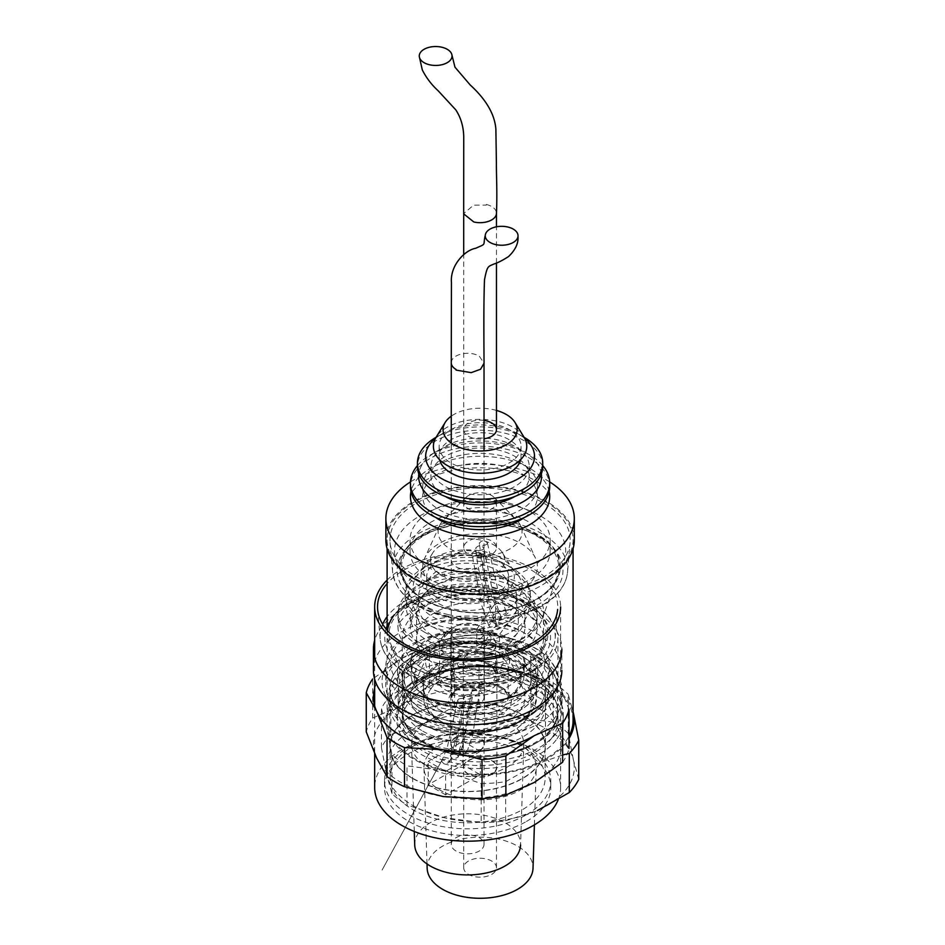 <?xml version="1.0" encoding="UTF-8"?>
<svg xmlns="http://www.w3.org/2000/svg" width="945" height="945" viewBox="0 0 945 945"><rect width="100%" height="100%" fill="white"/><g stroke="black" fill="none" stroke-linecap="round" stroke-linejoin="round"><path stroke-width="0.71" stroke-dasharray="4.72 3.54" d="M450.021 609.442A78.636 45.395 0 0 0 557.148 576.509A78.636 45.395 0 0 0 480.084 522.101A78.636 45.395 0 0 0 403.019 576.509A78.636 45.395 0 0 0 450.021 609.442M449.395 609.549A80.266 46.34 0 0 0 537.646 599.024A80.266 46.34 0 0 0 553.368 547.805A80.266 46.34 0 0 0 480.084 520.376A80.266 46.34 0 0 0 406.811 547.805A80.266 46.34 0 0 0 449.395 609.549M556.924 732.233A83.148 48.006 0 0 0 563.232 713.877A83.148 48.006 0 0 0 496.29 666.792A83.148 48.006 0 0 0 403.255 695.52A83.148 48.006 0 0 0 396.935 713.877A83.148 48.006 0 0 0 463.877 760.961A83.148 48.006 0 0 0 556.924 732.233M556.924 738.919A83.148 48.006 0 0 0 563.232 720.562A83.148 48.006 0 0 0 480.084 672.556A83.148 48.006 0 0 0 396.935 720.562A83.148 48.006 0 0 0 463.877 767.647A83.148 48.006 0 0 0 556.924 738.919M408.488 693.996A77.49 44.734 180 0 1 509.709 669.757A77.49 44.734 180 0 1 557.574 711.101A77.49 44.734 180 0 1 480.084 755.835A77.49 44.734 180 0 1 402.605 711.101A77.49 44.734 180 0 1 408.488 693.996M509.709 638.43A77.49 44.734 180 0 1 557.574 679.762A77.49 44.734 180 0 1 480.084 724.496A77.49 44.734 180 0 1 402.605 679.762A77.49 44.734 180 0 1 509.709 638.43M450.328 721.283A77.821 44.935 0 0 0 557.916 679.762A77.821 44.935 0 0 0 480.084 634.827A77.821 44.935 0 0 0 402.263 679.762A77.821 44.935 0 0 0 450.328 721.283M573.072 720.562A92.976 53.676 0 0 0 480.084 666.886A92.976 53.676 0 0 0 387.107 720.562A92.976 53.676 0 0 0 444.54 770.163A92.976 53.676 0 0 0 569.032 736.202M450.328 679.809A77.821 44.935 0 0 0 557.916 638.288A77.821 44.935 0 0 0 480.084 593.365A77.821 44.935 0 0 0 402.263 638.288A77.821 44.935 0 0 0 450.328 679.809M455.809 672.167A63.492 36.654 0 0 0 543.576 638.288A63.492 36.654 0 0 0 480.084 601.634A63.492 36.654 0 0 0 416.603 638.288A63.492 36.654 0 0 0 455.809 672.167M455.809 645.411A63.492 36.654 0 0 0 542.312 618.81A63.492 36.654 0 0 0 543.576 611.533A63.492 36.654 0 0 0 480.084 574.879A63.492 36.654 0 0 0 416.603 611.533A63.492 36.654 0 0 0 417.867 618.81A63.492 36.654 0 0 0 455.809 645.411M444.54 589.574A92.976 53.676 0 0 0 573.072 539.961A92.976 53.676 0 0 0 480.084 486.285A92.976 53.676 0 0 0 387.107 539.961A92.976 53.676 0 0 0 444.54 589.574M445.638 588.038A90.118 52.022 0 0 0 570.083 542.536A90.118 52.022 0 0 0 480.084 487.939A90.118 52.022 0 0 0 390.084 542.536A90.118 52.022 0 0 0 445.638 588.038M486.356 493.479A16.384 9.462 0 0 0 465.873 497.519A16.384 9.462 0 0 0 463.7 502.22A16.384 9.462 0 0 0 480.084 511.682A16.384 9.462 0 0 0 496.468 502.22A16.384 9.462 0 0 0 494.294 497.519A16.384 9.462 0 0 0 486.356 493.479M496.125 509.52A41.958 24.227 0 0 0 443.689 519.844A41.958 24.227 0 0 0 439.508 525.727A41.958 24.227 0 0 0 480.084 556.132A41.958 24.227 0 0 0 520.66 525.727A41.958 24.227 0 0 0 516.49 519.844A41.958 24.227 0 0 0 496.125 509.52M502.008 536.134A57.35 33.11 0 0 0 424.636 558.282A57.35 33.11 0 0 0 480.084 599.827A57.35 33.11 0 0 0 535.531 558.282A57.35 33.11 0 0 0 502.008 536.134M484.029 420.419A16.384 9.462 0 0 0 463.7 429.597A16.384 9.462 0 0 0 484.029 438.787M496.468 410.425A37.044 21.381 0 0 0 494.247 409.846A37.044 21.381 0 0 0 451.261 416.178M524.109 437.346A46.695 26.956 0 0 0 497.932 421.411A46.695 26.956 0 0 0 436.07 437.346M495.747 424.47A40.966 23.649 0 0 0 439.13 446.323A40.966 23.649 0 0 0 480.084 469.972A40.966 23.649 0 0 0 521.049 446.323A40.966 23.649 0 0 0 495.747 424.47M520.636 459.683A40.966 23.649 0 0 0 521.049 456.352A40.966 23.649 0 0 0 495.747 434.511A40.966 23.649 0 0 0 439.13 456.352A40.966 23.649 0 0 0 439.531 459.683M524.676 438.326A54.444 31.433 0 0 0 518.581 434.133A54.444 31.433 0 0 0 500.897 427.317A54.444 31.433 0 0 0 441.587 434.133A54.444 31.433 0 0 0 435.503 438.326M524.369 437.476A62.63 36.158 0 0 0 504.028 429.632A62.63 36.158 0 0 0 435.799 437.476M542.713 466.393A62.63 36.158 0 0 0 504.028 432.975A62.63 36.158 0 0 0 417.454 466.393M498.877 440.169A49.152 28.374 0 0 0 430.932 466.393A49.152 28.374 0 0 0 480.084 494.767A49.152 28.374 0 0 0 529.235 466.393A49.152 28.374 0 0 0 498.877 440.169M514.942 496.432A49.152 28.374 0 0 0 529.235 476.422A49.152 28.374 0 0 0 498.877 450.198A49.152 28.374 0 0 0 430.932 476.422A49.152 28.374 0 0 0 445.237 496.432M541.367 473.858A61.437 35.473 0 0 0 523.53 451.344A61.437 35.473 0 0 0 503.579 443.642A61.437 35.473 0 0 0 436.637 451.344A61.437 35.473 0 0 0 418.812 473.858M542.713 465.542A69.635 40.198 0 0 0 529.33 454.687A69.635 40.198 0 0 0 506.709 445.969A69.635 40.198 0 0 0 430.849 454.687A69.635 40.198 0 0 0 417.454 465.542M549.718 486.451A69.635 40.198 0 0 0 506.709 449.312A69.635 40.198 0 0 0 410.449 486.451M502.008 455.868A57.35 33.11 0 0 0 422.746 486.451A57.35 33.11 0 0 0 480.084 519.561A57.35 33.11 0 0 0 537.433 486.451A57.35 33.11 0 0 0 502.008 455.868M524.558 517.387A57.35 33.11 0 0 0 537.433 496.491A57.35 33.11 0 0 0 502.008 465.897A57.35 33.11 0 0 0 422.746 496.491A57.35 33.11 0 0 0 435.61 517.387M549.175 491.471A69.635 40.198 0 0 0 506.709 459.341A69.635 40.198 0 0 0 411.004 491.471M549.683 481.903A94.205 54.385 0 0 0 516.1 468.307A94.205 54.385 0 0 0 410.484 481.903M574.3 539.961A94.205 54.385 0 0 0 516.1 489.711A94.205 54.385 0 0 0 385.879 539.961M506.874 502.586A70.072 40.458 0 0 0 410.024 539.961A70.072 40.458 0 0 0 480.084 580.419A70.072 40.458 0 0 0 550.155 539.961A70.072 40.458 0 0 0 506.874 502.586M506.874 513.619A70.072 40.458 0 0 0 410.024 551.006A70.072 40.458 0 0 0 480.084 591.452A70.072 40.458 0 0 0 550.155 551.006A70.072 40.458 0 0 0 506.874 513.619M512.816 505.339A85.605 49.423 0 0 0 424.99 513.182A85.605 49.423 0 0 0 396.546 561.791A85.605 49.423 0 0 0 480.084 600.429A85.605 49.423 0 0 0 563.633 561.791A85.605 49.423 0 0 0 512.816 505.339M510.548 524.227A79.663 45.998 0 0 0 428.806 531.527A79.663 45.998 0 0 0 402.346 576.757A79.663 45.998 0 0 0 480.084 612.714A79.663 45.998 0 0 0 557.833 576.757A79.663 45.998 0 0 0 510.548 524.227M486.321 205.112L486.356 204.486L486.332 205.112L473.622 205.148L463.676 213.582M486.356 538.922A16.384 9.462 180 0 1 496.468 547.663A16.384 9.462 180 0 1 480.084 557.125A16.384 9.462 180 0 1 463.7 547.663A16.384 9.462 180 0 1 486.356 538.922M486.356 204.486A16.384 9.462 180 0 1 496.468 213.227L496.468 213.357M476.8 629.122L495.593 602.898L518.309 608.32L499.515 634.544L476.8 629.122L476.8 652.534L495.593 626.311L495.593 602.898M495.593 626.311L518.309 631.732L499.515 657.956L476.8 652.534M499.515 657.956L499.515 634.544M501.334 619.625L501.523 618.16C497.566 615.608 494.92 615.986 493.585 619.282C495.924 621.491 498.511 621.597 501.334 619.625M496.645 626.181L496.822 624.716C492.877 622.164 490.231 622.531 488.884 625.838C491.223 628.047 493.81 628.153 496.645 626.181M506.036 613.069L506.213 611.604C502.267 609.053 499.621 609.43 498.287 612.738C500.626 614.935 503.212 615.041 506.036 613.069M518.309 631.732L518.309 608.32M479.8 554.242C476.54 556.31 473.917 556.05 471.933 553.498C474.272 550.392 476.989 550.285 480.095 553.191L479.8 554.242M487.136 544.013C483.923 546.056 481.3 545.82 479.28 543.304C481.525 540.162 484.242 540.032 487.431 542.903L487.136 544.013M483.533 549.033C480.296 551.089 477.674 550.852 475.666 548.301C477.969 545.182 480.686 545.064 483.828 547.958L483.533 549.033M464.574 657.33A16.797 9.698 180 0 1 483.356 651.518A16.797 9.698 180 0 1 496.881 661.039A16.797 9.698 180 0 1 480.084 670.726A16.797 9.698 180 0 1 463.298 661.039A16.797 9.698 180 0 1 464.574 657.33M464.574 763.678A16.797 9.698 0 0 0 463.298 767.387A16.797 9.698 0 0 0 480.084 777.085A16.797 9.698 0 0 0 496.881 767.387A16.797 9.698 0 0 0 483.356 757.878A16.797 9.698 0 0 0 464.574 763.678M427.152 868.278A52.944 30.571 180 0 1 431.168 856.028A52.944 30.571 180 0 1 490.88 837.79A52.944 30.571 180 0 1 533.015 868.278M428.191 754.984A56.157 32.425 0 0 0 423.939 767.99A56.157 32.425 0 0 0 480.084 799.813A56.157 32.425 0 0 0 536.24 767.99A56.157 32.425 0 0 0 491.542 735.647A56.157 32.425 0 0 0 428.191 754.984M551.998 737.738A77.821 44.935 180 0 1 464.916 764.635A77.821 44.935 180 0 1 402.263 720.562A77.821 44.935 180 0 1 480.084 675.628A77.821 44.935 180 0 1 557.916 720.562A77.821 44.935 180 0 1 551.998 737.738M573.072 711.809A94.205 54.385 0 0 0 516.1 670.3A94.205 54.385 0 0 0 422.71 677.423A94.205 54.385 0 0 0 386.694 727.685A94.205 54.385 0 0 0 444.067 770.825A94.205 54.385 0 0 0 537.469 763.702A94.205 54.385 0 0 0 569.032 738.482M578.742 779.377L573.485 760.264A94.205 54.385 0 0 0 516.1 717.125A94.205 54.385 0 0 0 422.71 724.248A94.205 54.385 0 0 0 386.694 774.51A94.205 54.385 0 0 0 444.067 817.649L481.159 822.646L481.159 783.547L444.067 770.825L406.988 765.828L406.988 804.927L444.067 817.649A94.205 54.385 0 0 0 537.469 810.526A94.205 54.385 0 0 0 573.485 760.264L568.228 733.426L568.228 694.339L573.485 713.44M481.159 783.547A102.403 59.122 0 0 0 505.634 781.68L537.469 763.702L562.641 754.996M481.159 822.646A102.403 59.122 0 0 0 505.634 820.768L505.634 781.68M505.634 820.768L537.469 810.526M568.228 733.426A102.403 59.122 0 0 0 553.191 722.122L553.191 683.022A102.403 59.122 0 0 1 568.228 694.339M553.191 722.122L516.1 717.125L479.02 704.403A102.403 59.122 0 0 0 454.533 706.269L422.71 724.248L390.876 734.501L390.876 695.402L422.71 677.423L454.533 667.17L454.533 706.269M479.02 704.403L479.02 665.304L516.1 670.3L553.191 683.022M479.02 665.304A102.403 59.122 0 0 0 454.533 667.17M404.389 672.379A81.92 47.297 0 0 0 398.164 690.464A81.92 47.297 0 0 0 480.084 737.761A81.92 47.297 0 0 0 562.003 690.464A81.92 47.297 0 0 0 538.012 657.023A81.92 47.297 0 0 0 422.155 657.023A81.92 47.297 0 0 0 404.389 672.379M408.937 669.45A77.006 44.462 0 0 0 441.598 724.957A77.006 44.462 0 0 0 541.19 713.51A77.006 44.462 0 0 0 534.539 655.015A77.006 44.462 0 0 0 425.64 655.015A77.006 44.462 0 0 0 408.937 669.45M390.876 695.402A102.403 59.122 0 0 0 381.437 708.573L386.694 727.685L391.939 754.512A102.403 59.122 0 0 0 406.988 765.828M390.876 734.501A102.403 59.122 0 0 0 381.437 747.672L381.437 708.573M464.952 864.096A16.384 9.462 180 0 1 483.285 858.438A16.384 9.462 180 0 1 496.468 867.723A16.384 9.462 180 0 1 480.084 877.173A16.384 9.462 180 0 1 463.7 867.723A16.384 9.462 180 0 1 464.952 864.096M464.952 763.773A16.384 9.462 0 0 0 463.7 767.387A16.384 9.462 0 0 0 480.084 776.849A16.384 9.462 0 0 0 496.468 767.387A16.384 9.462 0 0 0 483.285 758.103A16.384 9.462 0 0 0 464.952 763.773M381.437 747.672L386.694 774.51L391.939 793.611A102.403 59.122 0 0 0 406.988 804.927M555.778 726.611A81.92 47.297 180 0 1 538.012 741.979A81.92 47.297 180 0 1 422.155 741.979A81.92 47.297 180 0 1 398.164 708.526A81.92 47.297 180 0 1 404.389 690.452A81.92 47.297 180 0 1 496.054 662.138A81.92 47.297 180 0 1 562.003 708.526A81.92 47.297 180 0 1 555.778 726.611M552.01 729.044A77.833 44.935 180 0 1 535.118 743.644A77.833 44.935 180 0 1 425.049 743.644A77.833 44.935 180 0 1 418.328 684.523A77.833 44.935 180 0 1 518.982 672.946A77.833 44.935 180 0 1 552.01 729.044A77.821 44.935 180 0 1 464.916 755.941A77.821 44.935 180 0 1 402.263 711.868A77.821 44.935 180 0 1 480.084 666.934A77.821 44.935 180 0 1 557.916 711.868A77.821 44.935 180 0 1 551.998 729.044M391.939 793.611L391.939 754.512M458.526 655.889A23.33 13.466 0 0 0 480.414 674.506A23.33 13.466 0 0 0 501.382 655.535A23.33 13.466 0 0 0 480.084 647.561A23.33 13.466 0 0 0 458.786 655.535A23.33 13.466 0 0 0 458.526 655.889M454.155 661.524A28.055 16.195 0 0 0 452.029 667.725A28.055 16.195 0 0 0 480.084 683.92A28.055 16.195 0 0 0 508.138 667.725A28.055 16.195 0 0 0 505.705 661.11A28.055 16.195 0 0 0 480.084 651.518A28.055 16.195 0 0 0 454.474 661.11A28.055 16.195 0 0 0 454.155 661.524M427.105 673.797A57.35 33.11 0 0 0 439.543 709.86A57.35 33.11 0 0 0 520.636 709.86A57.35 33.11 0 0 0 511.93 658.925A57.35 33.11 0 0 0 427.105 673.797M427.861 674.647A56.523 32.638 0 0 0 423.561 687.121A56.523 32.638 0 0 0 440.122 710.191A56.523 32.638 0 0 0 520.057 710.191A56.523 32.638 0 0 0 536.606 687.121A56.523 32.638 0 0 0 491.105 655.109A56.523 32.638 0 0 0 427.861 674.647M412.044 666.532A78.636 45.395 0 0 0 490.337 677.896A78.636 45.395 0 0 0 544.71 643.451A78.636 45.395 0 0 0 467.645 589.03A78.636 45.395 0 0 0 390.58 643.451A78.636 45.395 0 0 0 412.044 666.532M387.533 630.728A80.266 46.34 0 0 0 410.886 666.426A80.266 46.34 0 0 0 513.17 671.836A80.266 46.34 0 0 0 540.918 614.746A80.266 46.34 0 0 0 467.645 587.317A80.266 46.34 0 0 0 394.372 614.746L391.974 617.829A82.888 47.852 0 0 0 387.107 626.051M526.448 814.755A83.148 48.006 0 0 0 550.793 780.818A83.148 48.006 0 0 0 499.468 736.462A83.148 48.006 0 0 0 408.854 746.869A83.148 48.006 0 0 0 384.497 780.818A83.148 48.006 0 0 0 435.822 825.162A83.148 48.006 0 0 0 526.448 814.755M526.448 821.453A83.148 48.006 0 0 0 550.793 787.504A83.148 48.006 0 0 0 467.645 739.498A83.148 48.006 0 0 0 384.497 787.504A83.148 48.006 0 0 0 435.822 831.848A83.148 48.006 0 0 0 526.448 821.453M412.859 746.396A77.49 44.734 180 0 1 522.431 746.396A77.49 44.734 180 0 1 545.135 778.03A77.49 44.734 180 0 1 467.645 822.764A77.49 44.734 180 0 1 390.167 778.03A77.49 44.734 180 0 1 412.859 746.396M522.431 715.07A77.49 44.734 180 0 1 545.135 746.704A77.49 44.734 180 0 1 467.645 791.437A77.49 44.734 180 0 1 390.167 746.704A77.49 44.734 180 0 1 437.996 705.372A77.49 44.734 180 0 1 522.431 715.07M412.622 778.467A77.821 44.935 0 0 0 497.424 788.213A77.821 44.935 0 0 0 545.466 746.704A77.821 44.935 0 0 0 467.645 701.769A77.821 44.935 0 0 0 389.824 746.704A77.821 44.935 0 0 0 412.622 778.467M558.223 799.635A92.976 53.676 0 0 0 560.621 787.504A92.976 53.676 0 0 0 467.645 733.816A92.976 53.676 0 0 0 374.669 787.504M412.622 737.005A77.821 44.935 0 0 0 497.424 746.739A77.821 44.935 0 0 0 545.466 705.23A77.821 44.935 0 0 0 467.645 660.295A77.821 44.935 0 0 0 389.824 705.23A77.821 44.935 0 0 0 412.622 737.005M422.758 731.146A63.492 36.654 0 0 0 491.943 739.096A63.492 36.654 0 0 0 531.137 705.23A63.492 36.654 0 0 0 467.645 668.576A63.492 36.654 0 0 0 404.165 705.23A63.492 36.654 0 0 0 422.758 731.146M422.758 704.391A63.492 36.654 0 0 0 485.966 713.569A63.492 36.654 0 0 0 529.873 685.751A63.492 36.654 0 0 0 531.137 678.475A63.492 36.654 0 0 0 467.645 641.82A63.492 36.654 0 0 0 404.165 678.475A63.492 36.654 0 0 0 405.417 685.751A63.492 36.654 0 0 0 422.758 704.391M560.621 787.504L560.621 606.903A92.976 53.676 0 0 0 491.695 555.046A92.976 53.676 0 0 0 387.107 580.088M382.678 624.232A87.578 50.557 0 0 0 380.173 638.985A87.578 50.557 0 0 0 405.724 672.238A87.578 50.557 0 0 0 499.149 683.66A87.578 50.557 0 0 0 555.117 638.985L557.644 609.478A90.118 52.022 0 0 0 490.573 556.593A90.118 52.022 0 0 0 387.107 583.573M456.057 639.399A16.384 9.462 0 0 0 473.917 641.442A16.384 9.462 0 0 0 484.029 632.701A16.384 9.462 0 0 0 481.856 628A16.384 9.462 0 0 0 467.645 623.251A16.384 9.462 0 0 0 453.435 628A16.384 9.462 0 0 0 451.261 632.701A16.384 9.462 0 0 0 456.057 639.399M437.972 679.514A41.958 24.227 0 0 0 488.553 683.389A41.958 24.227 0 0 0 508.221 656.208A41.958 24.227 0 0 0 504.051 650.325A41.958 24.227 0 0 0 467.645 638.159A41.958 24.227 0 0 0 431.251 650.325A41.958 24.227 0 0 0 427.069 656.208A41.958 24.227 0 0 0 437.972 679.514M427.105 720.61A57.35 33.11 0 0 0 496.219 725.914A57.35 33.11 0 0 0 523.093 688.763A57.35 33.11 0 0 0 467.645 664.099A57.35 33.11 0 0 0 412.197 688.763A57.35 33.11 0 0 0 427.105 720.61M456.057 566.776A16.384 9.462 0 0 0 473.917 568.819A16.384 9.462 0 0 0 484.029 560.09A16.384 9.462 0 0 0 467.645 550.628A16.384 9.462 0 0 0 451.261 560.09A16.384 9.462 0 0 0 456.057 566.776M441.457 575.21A37.044 21.381 0 0 0 487.407 578.175A37.044 21.381 0 0 0 502.575 552.955A37.044 21.381 0 0 0 467.645 538.697A37.044 21.381 0 0 0 432.727 552.955A37.044 21.381 0 0 0 441.457 575.21M434.629 595.87A46.695 26.956 0 0 0 492.546 599.602A46.695 26.956 0 0 0 511.67 567.827A46.695 26.956 0 0 0 467.645 549.848A46.695 26.956 0 0 0 423.62 567.827A46.695 26.956 0 0 0 434.629 595.87M438.681 593.531A40.966 23.649 0 0 0 483.32 598.657A40.966 23.649 0 0 0 508.611 576.804A40.966 23.649 0 0 0 467.645 553.156A40.966 23.649 0 0 0 426.691 576.804A40.966 23.649 0 0 0 438.681 593.531M438.681 603.56A40.966 23.649 0 0 0 483.32 608.686A40.966 23.649 0 0 0 508.611 586.833A40.966 23.649 0 0 0 467.645 563.196A40.966 23.649 0 0 0 426.691 586.833A40.966 23.649 0 0 0 438.681 603.56M429.148 609.064A54.444 31.433 0 0 0 506.142 609.064A54.444 31.433 0 0 0 506.142 564.614A54.444 31.433 0 0 0 429.148 564.614A54.444 31.433 0 0 0 429.148 609.064M423.36 619.093A62.63 36.158 0 0 0 491.613 626.937A62.63 36.158 0 0 0 530.275 593.531A62.63 36.158 0 0 0 511.93 567.957A62.63 36.158 0 0 0 423.36 567.957A62.63 36.158 0 0 0 405.015 593.531A62.63 36.158 0 0 0 423.36 619.093M423.36 622.436A62.63 36.158 0 0 0 491.613 630.28A62.63 36.158 0 0 0 530.275 596.874A62.63 36.158 0 0 0 467.645 560.716A62.63 36.158 0 0 0 405.015 596.874A62.63 36.158 0 0 0 423.36 622.436M432.893 616.943A49.152 28.374 0 0 0 486.462 623.086A49.152 28.374 0 0 0 516.797 596.874A49.152 28.374 0 0 0 467.645 568.5A49.152 28.374 0 0 0 418.493 596.874A49.152 28.374 0 0 0 432.893 616.943M432.893 626.972A49.152 28.374 0 0 0 486.462 633.126A49.152 28.374 0 0 0 516.797 606.903A49.152 28.374 0 0 0 467.645 578.529A49.152 28.374 0 0 0 418.493 606.903A49.152 28.374 0 0 0 432.893 626.972M424.199 631.992A61.437 35.473 0 0 0 511.091 631.992A61.437 35.473 0 0 0 511.091 581.825A61.437 35.473 0 0 0 424.199 581.825A61.437 35.473 0 0 0 424.199 631.992M418.411 642.021A69.635 40.198 0 0 0 494.294 650.739A69.635 40.198 0 0 0 537.28 613.589A69.635 40.198 0 0 0 516.88 585.168A69.635 40.198 0 0 0 418.411 585.168A69.635 40.198 0 0 0 398.01 613.589A69.635 40.198 0 0 0 418.411 642.021M418.411 645.364A69.635 40.198 0 0 0 494.294 654.082A69.635 40.198 0 0 0 537.28 616.943A69.635 40.198 0 0 0 467.645 576.733A69.635 40.198 0 0 0 398.01 616.943A69.635 40.198 0 0 0 418.411 645.364M427.105 640.344A57.35 33.11 0 0 0 489.593 647.526A57.35 33.11 0 0 0 524.995 616.943A57.35 33.11 0 0 0 467.645 583.833A57.35 33.11 0 0 0 410.307 616.943A57.35 33.11 0 0 0 427.105 640.344M427.105 650.384A57.35 33.11 0 0 0 489.593 657.555A57.35 33.11 0 0 0 524.995 626.972A57.35 33.11 0 0 0 467.645 593.862A57.35 33.11 0 0 0 410.307 626.972A57.35 33.11 0 0 0 427.105 650.384M418.411 655.393A69.635 40.198 0 0 0 494.294 664.111A69.635 40.198 0 0 0 537.28 626.972A69.635 40.198 0 0 0 467.645 586.774A69.635 40.198 0 0 0 398.01 626.972A69.635 40.198 0 0 0 418.411 655.393M373.44 670.454A94.205 54.385 0 0 1 467.645 616.057A94.205 54.385 0 0 1 561.85 670.454L561.85 649.05A94.205 54.385 0 0 0 475.252 594.83A94.205 54.385 0 0 0 374.669 640.285M418.103 699.052A70.072 40.458 0 0 0 494.459 707.829A70.072 40.458 0 0 0 537.717 670.454A70.072 40.458 0 0 0 467.645 629.996A70.072 40.458 0 0 0 397.573 670.454A70.072 40.458 0 0 0 418.103 699.052M418.103 710.085A70.072 40.458 0 0 0 494.459 718.861A70.072 40.458 0 0 0 537.717 681.487A70.072 40.458 0 0 0 467.645 641.029A70.072 40.458 0 0 0 397.573 681.487A70.072 40.458 0 0 0 418.103 710.085M407.118 716.428A85.605 49.423 0 0 0 491.53 728.949A85.605 49.423 0 0 0 551.195 692.272A85.605 49.423 0 0 0 467.645 632.063A85.605 49.423 0 0 0 384.107 692.272A85.605 49.423 0 0 0 407.118 716.428M411.311 729.729A79.663 45.998 0 0 0 489.864 741.376A79.663 45.998 0 0 0 545.395 707.238A79.663 45.998 0 0 0 467.645 651.211A79.663 45.998 0 0 0 389.907 707.238A79.663 45.998 0 0 0 411.311 729.729M451.261 362.856L451.261 362.762A16.384 9.462 180 0 1 461.373 354.021A16.384 9.462 180 0 1 479.233 356.076L484.053 363.211M456.057 703.895A16.384 9.462 180 0 1 451.261 697.209A16.384 9.462 180 0 1 467.645 687.747A16.384 9.462 180 0 1 484.029 697.209A16.384 9.462 180 0 1 473.917 705.939A16.384 9.462 180 0 1 456.057 703.895M480.343 751.358L445.591 771.427L428.215 761.386L462.967 741.329L480.343 751.358L480.343 774.77L445.591 794.839L445.591 771.427M445.591 794.839L428.215 784.799L462.967 764.741L480.343 774.77M462.967 764.741L462.967 741.329M451.379 754.701L450.352 755.693C451.509 759.048 454.132 759.508 458.207 757.063C457.935 754.299 455.667 753.508 451.379 754.701M460.073 749.68L459.046 750.673C460.203 754.027 462.814 754.488 466.889 752.043C466.629 749.279 464.349 748.499 460.073 749.68M442.697 759.721L441.669 760.701C442.815 764.068 445.438 764.517 449.513 762.072C449.253 759.307 446.985 758.528 442.697 759.721M428.215 784.799L428.215 761.386M472.276 691.185C476.008 689.992 478.335 690.618 479.245 693.039C476.185 695.933 473.48 695.815 471.106 692.673L472.276 691.185M458.703 699.016C462.507 697.835 464.822 698.473 465.661 700.942C462.471 703.789 459.766 703.623 457.545 700.446L458.703 699.016M465.377 695.177C469.133 693.984 471.46 694.61 472.335 697.056C469.216 699.926 466.499 699.784 464.208 696.63L465.377 695.177M455.773 644.525A16.797 9.698 180 0 1 450.848 637.674A16.797 9.698 180 0 1 467.645 627.976A16.797 9.698 180 0 1 484.442 637.674A16.797 9.698 180 0 1 474.071 646.628A16.797 9.698 180 0 1 455.773 644.525M455.773 750.885A16.797 9.698 0 0 0 474.071 752.988A16.797 9.698 0 0 0 484.442 744.022A16.797 9.698 0 0 0 467.645 734.324A16.797 9.698 0 0 0 450.848 744.022A16.797 9.698 0 0 0 455.773 750.885M414.713 844.924A52.944 30.571 180 0 1 446.938 816.232A52.944 30.571 180 0 1 505.079 822.741A52.944 30.571 180 0 1 520.577 844.924L523.802 744.625A56.157 32.425 0 0 0 467.645 711.597A56.157 32.425 0 0 0 411.5 744.625A56.157 32.425 0 0 0 427.931 766.95A56.157 32.425 0 0 0 488.659 774.097A56.157 32.425 0 0 0 523.802 744.625M522.679 665.434A77.821 44.935 180 0 1 545.466 697.209A77.821 44.935 180 0 1 467.645 742.132A77.821 44.935 180 0 1 389.824 697.209A77.821 44.935 180 0 1 437.866 655.688A77.821 44.935 180 0 1 522.679 665.434M534.268 735.659A94.205 54.385 0 0 0 558.649 683.129A94.205 54.385 0 0 0 492.026 644.667A94.205 54.385 0 0 0 401.034 658.748A94.205 54.385 0 0 0 374.669 688.444M562.641 762.237A102.403 59.122 0 0 0 569.032 748.464L558.649 729.953L548.254 703.706L548.254 664.607L558.649 683.129L569.032 709.364M548.254 664.607A102.403 59.122 0 0 0 530.795 654.531L492.026 644.667L453.269 642.529A102.403 59.122 0 0 0 429.408 646.226L429.408 685.314L401.034 705.561L372.649 718.082A102.403 59.122 0 0 0 366.258 731.855M548.254 703.706A102.403 59.122 0 0 0 530.795 693.618L492.026 691.492A94.205 54.385 0 0 0 401.034 705.561A94.205 54.385 0 0 0 376.653 758.103A94.205 54.385 0 0 0 443.264 796.564A94.205 54.385 0 0 0 534.268 782.484A94.205 54.385 0 0 0 558.649 729.953A94.205 54.385 0 0 0 492.026 691.492L453.269 681.628L453.269 642.529M530.795 693.618L530.795 654.531M453.269 681.628A102.403 59.122 0 0 0 429.408 685.314M372.649 718.082L372.649 678.994L401.034 658.748L429.408 646.226M409.717 700.552A81.92 47.297 0 0 0 498.995 710.805A81.92 47.297 0 0 0 549.565 667.099A81.92 47.297 0 0 0 525.574 633.658A81.92 47.297 0 0 0 409.717 633.658A81.92 47.297 0 0 0 385.725 667.099A81.92 47.297 0 0 0 409.717 700.552M413.201 694.528A77.006 44.462 0 0 0 522.101 694.528A77.006 44.462 0 0 0 522.101 631.65A77.006 44.462 0 0 0 413.201 631.65A77.006 44.462 0 0 0 413.201 694.528M456.057 851.043A16.384 9.462 180 0 1 451.261 844.357A16.384 9.462 180 0 1 467.645 834.896A16.384 9.462 180 0 1 484.029 844.357A16.384 9.462 180 0 1 473.917 853.099A16.384 9.462 180 0 1 456.057 851.043M456.057 750.72A16.384 9.462 0 0 0 473.917 752.763A16.384 9.462 0 0 0 484.029 744.022A16.384 9.462 0 0 0 467.645 734.56A16.384 9.462 0 0 0 451.261 744.022A16.384 9.462 0 0 0 456.057 750.72M525.574 651.731A81.92 47.297 180 0 1 549.565 685.172A81.92 47.297 180 0 1 525.574 718.613A81.92 47.297 180 0 1 409.717 718.613L409.717 718.613A81.92 47.297 180 0 1 385.725 685.172A81.92 47.297 180 0 1 436.295 641.478A81.92 47.297 180 0 1 525.574 651.731M522.679 656.74A77.833 44.935 180 0 1 522.679 720.279A77.833 44.935 180 0 1 412.611 720.279A77.833 44.935 180 0 1 412.611 656.74A77.833 44.935 180 0 1 522.679 656.74A77.821 44.935 180 0 1 545.466 688.503A77.821 44.935 180 0 1 467.645 733.438A77.821 44.935 180 0 1 389.824 688.503A77.821 44.935 180 0 1 437.866 646.994A77.821 44.935 180 0 1 522.679 656.74M451.155 647.195A23.33 13.466 0 0 0 480.875 648.766A23.33 13.466 0 0 0 488.943 632.17A23.33 13.466 0 0 0 467.645 624.208A23.33 13.466 0 0 0 446.347 632.17A23.33 13.466 0 0 0 451.155 647.195M447.812 655.818A28.055 16.195 0 0 0 478.383 659.326A28.055 16.195 0 0 0 495.7 644.36A28.055 16.195 0 0 0 493.255 637.745A28.055 16.195 0 0 0 467.645 628.165A28.055 16.195 0 0 0 442.036 637.745A28.055 16.195 0 0 0 439.59 644.36A28.055 16.195 0 0 0 447.812 655.818M427.105 686.507A57.35 33.11 0 0 0 508.197 686.507A57.35 33.11 0 0 0 508.197 639.682A57.35 33.11 0 0 0 427.105 639.682A57.35 33.11 0 0 0 427.093 686.507A57.35 33.11 0 0 0 427.105 686.507L427.683 686.838A56.523 32.638 0 0 0 507.619 686.838A56.523 32.638 0 0 0 524.168 663.756A56.523 32.638 0 0 0 467.645 631.13A56.523 32.638 0 0 0 411.122 663.756A56.523 32.638 0 0 0 427.683 686.838L427.093 686.507M448.391 614.652A82.888 47.852 0 0 0 539.524 603.784A82.888 47.852 0 0 0 555.755 550.888A82.888 47.852 0 0 0 480.084 522.573A82.888 47.852 0 0 0 404.413 550.888A82.888 47.852 0 0 0 448.391 614.652M446.607 616.27A87.578 50.557 0 0 0 567.555 572.044A87.578 50.557 0 0 0 480.084 518.982A87.578 50.557 0 0 0 392.612 572.044A87.578 50.557 0 0 0 446.607 616.27M454.155 691.634A28.055 16.195 0 0 0 452.029 697.823A28.055 16.195 0 0 0 480.084 714.018A28.055 16.195 0 0 0 508.138 697.823A28.055 16.195 0 0 0 485.553 681.936A28.055 16.195 0 0 0 454.155 691.634M451.131 693.583A31.339 18.085 0 0 0 484.194 718.436A31.339 18.085 0 0 0 504.937 689.484A31.339 18.085 0 0 0 451.131 693.583M430.885 688.74A53.251 30.748 0 0 0 487.053 730.981A53.251 30.748 0 0 0 522.313 681.77A53.251 30.748 0 0 0 430.885 688.74M427.861 685.349A56.523 32.638 0 0 0 423.561 697.823A56.523 32.638 0 0 0 480.084 730.461A56.523 32.638 0 0 0 536.606 697.823A56.523 32.638 0 0 0 491.105 665.812A56.523 32.638 0 0 0 427.861 685.349M386.044 628.968A82.888 47.852 0 0 0 409.031 671.21A82.888 47.852 0 0 0 514.659 676.785A82.888 47.852 0 0 0 543.316 617.829A82.888 47.852 0 0 0 467.645 589.515A82.888 47.852 0 0 0 391.974 617.829C415.906 581.081 519.443 581.104 543.316 617.829L540.918 614.746M377.646 609.478L380.173 638.985C381.697 652.511 390.38 663.933 406.232 673.253C437.83 692.591 496.916 693.028 529.767 672.84C545.182 663.579 553.64 652.298 555.117 638.985A87.578 50.557 0 0 0 487.325 587.211A87.578 50.557 0 0 0 387.107 616.624M447.812 685.916A28.055 16.195 0 0 0 478.383 689.425A28.055 16.195 0 0 0 495.7 674.458A28.055 16.195 0 0 0 467.645 658.263A28.055 16.195 0 0 0 439.59 674.458A28.055 16.195 0 0 0 447.812 685.916M445.485 689.933A31.339 18.085 0 0 0 497.909 681.817A31.339 18.085 0 0 0 459.542 659.669A31.339 18.085 0 0 0 445.485 689.933M429.999 698.875A53.251 30.748 0 0 0 519.077 685.09A53.251 30.748 0 0 0 453.86 647.443A53.251 30.748 0 0 0 429.999 698.875M427.683 697.54A56.523 32.638 0 0 0 489.274 704.616A56.523 32.638 0 0 0 524.168 674.458A56.523 32.638 0 0 0 467.645 641.832A56.523 32.638 0 0 0 411.122 674.458A56.523 32.638 0 0 0 427.683 697.54M396.935 713.877L396.935 720.562M563.232 713.877L563.232 720.562M402.605 679.762L402.605 711.101M557.574 679.762L557.574 711.101M406.811 547.805L404.413 550.888C428.345 514.139 531.881 514.163 555.755 550.888L553.368 547.805M402.263 638.288L402.263 679.762M557.916 638.288L557.916 679.762M416.603 611.533L416.603 638.288M543.576 611.533L543.576 638.288M542.312 618.81L557.148 576.509M417.867 618.81L403.019 576.509M387.107 539.961L387.107 548.726M387.107 630.244L387.107 720.562M573.072 539.961L573.072 548.726M390.084 542.536L392.612 572.044C396.109 593.578 414.229 608.639 446.973 617.239C482.6 624.669 514.34 620.889 542.206 605.899C557.621 596.638 566.079 585.357 567.555 572.044L570.083 542.536M465.873 497.519L443.689 519.844M494.294 497.519L516.49 519.844M439.508 525.727L424.636 558.282M520.66 525.727L535.531 558.282M463.7 429.597L463.7 502.22M496.468 547.663L496.468 502.22M439.13 446.323L439.13 456.352M521.049 446.323L521.049 456.352M441.587 434.133L436.082 437.311M518.581 434.133L524.097 437.311M430.932 466.393L430.932 476.422M529.235 466.393L529.235 476.422M436.637 451.344L430.849 454.687M523.53 451.344L529.33 454.687M422.746 486.451L422.746 496.491M537.433 486.451L537.433 496.491M549.718 496.491C550.037 495.582 549.163 493.573 547.108 490.49L541.934 485.257C535.047 479.493 524.664 474.827 510.784 471.271C493.243 467.208 475.3 466.688 456.955 469.712C445.39 471.791 435.586 474.957 427.53 479.221L418.411 485.116C412.197 491.057 409.539 494.849 410.449 496.491M410.024 539.961L410.024 551.006M550.155 539.961L550.155 551.006M557.833 576.757L563.633 561.791M402.346 576.757L396.546 561.791M496.468 262.97L496.468 226.8M463.7 547.663L463.7 254.536M496.822 624.716L489.226 602.674L480.095 553.191M488.896 625.838L481.655 605.202L471.933 553.498M506.213 611.604L498.015 590.542L487.431 542.903M498.287 612.726L491.53 596.082C485.765 578.375 481.69 560.775 479.28 543.304M501.523 618.16L493.597 596.46L483.828 547.958M493.585 619.282C484.005 595.35 478.028 571.69 475.666 548.301M463.298 661.039L463.298 767.387M496.881 661.039L496.881 767.387M534.409 824.867L536.24 767.99M427.01 863.954L423.939 767.99M425.64 655.015L422.155 657.023M534.539 655.015L538.012 657.023M496.468 867.723L496.468 767.387M463.7 867.723L463.7 767.387M535.118 743.644L538.012 741.979M425.049 743.644L422.155 741.979M557.916 720.562L557.916 711.868M402.263 720.562L402.263 711.868M452.029 667.725L452.029 697.823L453.801 692.815C454.013 690.665 458.904 687.865 468.46 684.393C475.949 682.609 483.486 682.55 491.046 684.227C502.35 687.275 505.303 691.315 506.236 692.626L508.138 697.823L508.138 667.725M423.561 687.121L423.561 697.823C423.939 707.817 429.821 716.097 441.244 722.653C456.801 730.804 477.036 735.446 505.126 728.371C515.982 725.158 524.31 720.291 530.121 713.794L532.945 710.014L536.606 697.823L536.606 687.121M398.164 690.464L398.164 708.526M562.003 690.464L562.003 708.526M458.786 655.535L454.474 661.11M501.382 655.535L505.705 661.11M384.497 780.818L384.497 787.504M550.793 780.818L550.793 787.504M390.167 746.704L390.167 778.03M545.135 746.704L545.135 778.03M389.824 705.23L389.824 746.704M545.466 705.23L545.466 746.704M404.165 678.475L404.165 705.23M531.137 678.475L531.137 705.23M529.873 685.751L544.71 643.451M405.417 685.751L390.58 643.451M374.669 657.803L374.669 679.207M374.669 705.962L374.669 753.685M453.435 628L431.251 650.325M481.856 628L504.051 650.325M427.069 656.208L412.197 688.763M508.221 656.208L523.093 688.763M451.261 560.09L451.261 632.701M484.029 560.09L484.029 632.701M432.727 552.955L423.62 567.827M502.575 552.955L511.67 567.827M426.691 576.804L426.691 586.833M508.611 576.804L508.611 586.833M429.148 564.614L423.36 567.957M506.142 564.614L511.93 567.957M405.015 593.531L405.015 596.874M530.275 593.531L530.275 596.874M418.493 596.874L418.493 606.903M516.797 596.874L516.797 606.903M424.199 581.825L418.411 585.168M511.091 581.825L516.88 585.168M398.01 613.589L398.01 616.943M537.28 613.589L537.28 616.943M410.307 616.943L410.307 626.972M524.995 616.943L524.995 626.972M537.28 626.972C537.752 625.968 536.524 623.535 533.606 619.66L529.495 615.738C525.172 612.136 519.159 608.804 511.446 605.769C493.16 598.965 472.831 596.815 450.446 599.319C436.637 601.162 424.99 604.552 415.481 609.501L405.771 615.762C399.64 621.751 397.054 625.484 398.01 626.972M397.573 670.454L397.573 681.487M537.717 670.454L537.717 681.487M545.395 707.238L551.195 692.272M389.907 707.238L384.107 692.272M484.029 697.209L484.029 450.859M451.261 697.209L451.261 443.028M459.057 750.684L464.881 733.426L471.106 692.673M466.889 752.031L472.654 735.316L479.245 693.039M441.681 760.713L382.087 870.061L442.614 758.894L447.398 746.975L457.545 700.446M449.513 762.072L456.069 745.9L465.661 700.942M450.363 755.693L456.813 738.033L464.208 696.63M458.195 757.051L463.676 742.924L472.335 697.056M450.848 637.674L450.848 744.022M484.442 637.674L484.442 744.022M414.288 831.458L411.5 744.625M413.201 631.65L409.717 633.658M522.101 631.65L525.574 633.658M484.029 844.357L484.029 744.022M451.261 844.357L451.261 744.022M522.679 720.279L525.574 718.613M412.611 720.279L409.717 718.613M545.466 697.209L545.466 688.503M389.824 697.209L389.824 688.503M439.59 644.36L439.59 674.458C439.437 671.741 441.22 668.906 444.906 665.953C453.86 660.047 465.094 658.346 478.607 660.874C489.912 663.922 492.865 667.961 493.798 669.273L495.7 674.458L495.7 644.36M411.122 663.756L411.122 674.458C410.52 682.892 416.261 691.09 428.357 699.04C439.484 705.265 452.69 708.419 467.952 708.478C482.765 708.325 495.605 705.265 506.496 699.288C517.907 692.732 523.802 684.452 524.168 674.458L524.168 663.756M385.725 667.099L385.725 685.172M549.565 667.099L549.565 685.172M446.347 632.17L442.036 637.745M488.943 632.17L493.255 637.745"/><path stroke-width="1.42" d="M569.032 736.202A92.976 53.676 0 0 0 573.072 720.562L573.072 548.726M484.029 438.787A16.384 9.462 0 0 0 496.468 429.597A16.384 9.462 0 0 0 486.356 420.856A16.384 9.462 0 0 0 484.029 420.419M451.261 416.178A37.044 21.381 0 0 0 445.166 422.474A37.044 21.381 0 0 0 480.084 450.989A37.044 21.381 0 0 0 515.013 422.474A37.044 21.381 0 0 0 496.468 410.425M445.166 422.474L436.07 437.346A46.695 26.956 0 0 0 480.084 473.28A46.695 26.956 0 0 0 524.109 437.346L515.013 422.474M439.531 459.683A40.966 23.649 0 0 0 480.084 480.001A40.966 23.649 0 0 0 520.636 459.683M435.503 438.326A54.444 31.433 0 0 0 443.89 479.836A54.444 31.433 0 0 0 516.277 479.836A54.444 31.433 0 0 0 524.676 438.326M436.082 437.311L435.799 437.476A62.63 36.158 0 0 0 417.454 463.05A62.63 36.158 0 0 0 480.084 499.208A62.63 36.158 0 0 0 542.713 463.05A62.63 36.158 0 0 0 524.369 437.476L524.097 437.311M417.454 463.05L417.454 466.393A62.63 36.158 0 0 0 480.084 502.551A62.63 36.158 0 0 0 542.713 466.393L542.713 463.05M445.237 496.432A49.152 28.374 0 0 0 514.942 496.432M418.812 473.858A61.437 35.473 0 0 0 480.084 511.895A61.437 35.473 0 0 0 541.367 473.858M417.454 465.542A69.635 40.198 0 0 0 410.449 483.108A69.635 40.198 0 0 0 480.084 523.317A69.635 40.198 0 0 0 549.718 483.108A69.635 40.198 0 0 0 542.713 465.542M410.449 483.108L410.449 486.451A69.635 40.198 0 0 0 480.084 526.66A69.635 40.198 0 0 0 549.718 486.451L549.718 483.108M435.61 517.387A57.35 33.11 0 0 0 524.558 517.387M411.004 491.471A69.635 40.198 0 0 0 410.449 496.491A69.635 40.198 0 0 0 480.084 536.689A69.635 40.198 0 0 0 549.718 496.491A69.635 40.198 0 0 0 549.175 491.471M410.484 481.903A94.205 54.385 0 0 0 385.879 518.557A94.205 54.385 0 0 0 480.084 572.953A94.205 54.385 0 0 0 574.3 518.557A94.205 54.385 0 0 0 549.683 481.903M385.879 518.557L385.879 539.961A94.205 54.385 0 0 0 480.084 594.358A94.205 54.385 0 0 0 574.3 539.961L574.3 518.557M496.468 213.227A16.384 9.462 180 0 1 496.468 213.487A16.384 9.462 180 0 1 473.823 221.969L463.676 213.853L463.735 136.836C463.522 126.606 460.865 117.617 455.785 109.856L438.196 90.814C431.617 84.802 426.325 77.856 422.32 69.977L419.32 56.712A16.384 9.462 180 0 1 441.917 47.25A16.384 9.462 180 0 1 451.993 55.271A16.384 9.462 180 0 1 436.897 65.418A16.384 9.462 180 0 1 419.32 56.712M534.409 824.867L533.015 868.278A52.944 30.571 180 0 1 529.011 879.405A52.944 30.571 180 0 1 470.244 897.75A52.944 30.571 180 0 1 427.152 868.278L427.01 863.954M569.032 738.482A94.205 54.385 0 0 0 573.485 713.44A94.205 54.385 0 0 0 573.072 711.809M537.469 810.526L569.292 792.548L569.292 753.448L562.641 754.996M569.292 753.448A102.403 59.122 0 0 0 578.742 740.278L573.485 713.44M569.292 792.548A102.403 59.122 0 0 0 578.742 779.377L578.742 740.278M394.372 614.746A80.266 46.34 0 0 0 387.533 630.728M374.669 753.685L374.669 787.504A92.976 53.676 0 0 0 401.897 825.457A92.976 53.676 0 0 0 493.231 839.113A92.976 53.676 0 0 0 558.223 799.635M387.107 580.088A92.976 53.676 0 0 0 374.669 606.903A92.976 53.676 0 0 0 401.897 644.868A92.976 53.676 0 0 0 503.224 656.503A92.976 53.676 0 0 0 560.621 606.903M387.107 583.573A90.118 52.022 0 0 0 377.646 609.478A90.118 52.022 0 0 0 403.928 643.699A90.118 52.022 0 0 0 500.059 655.452A90.118 52.022 0 0 0 557.644 609.478M374.669 640.285A94.205 54.385 0 0 0 373.44 649.05A94.205 54.385 0 0 0 401.034 687.499A94.205 54.385 0 0 0 503.697 699.3A94.205 54.385 0 0 0 561.85 649.05M373.44 649.05L373.44 670.454A94.205 54.385 0 0 0 401.034 708.904A94.205 54.385 0 0 0 503.697 720.704A94.205 54.385 0 0 0 561.85 670.454M456.081 370.097L456.057 369.448L456.069 370.097L471.189 372.649L480.58 369.235L484.053 363.211C483.828 332.853 483.639 301.573 484.513 279.625C487.36 265.533 487.939 266.773 493.668 264.116C497.554 262.946 502.504 260.43 508.528 256.567C515.391 250.035 518.545 243.302 518.002 236.38A16.384 9.462 180 0 1 507.43 244.625A16.384 9.462 180 0 1 490.065 242.463A16.384 9.462 180 0 1 485.293 235.175A16.384 9.462 180 0 1 502.693 226.339A16.384 9.462 180 0 1 518.002 236.38M456.057 369.448A16.384 9.462 180 0 1 451.261 362.951A16.384 9.462 180 0 1 451.261 362.762M520.577 844.924A52.944 30.571 180 0 1 487.455 872.707A52.944 30.571 180 0 1 430.211 865.974A52.944 30.571 180 0 1 414.713 844.924L414.288 831.458M374.669 688.444A94.205 54.385 0 0 0 376.653 711.278A94.205 54.385 0 0 0 443.264 749.739A94.205 54.385 0 0 0 534.268 735.659L505.882 755.905L505.882 795.005L534.268 782.484L562.641 762.237L562.641 723.138L534.268 735.659M562.641 723.138A102.403 59.122 0 0 0 569.032 709.364L569.032 748.464M366.258 731.855L376.653 758.103L387.037 776.625L387.037 737.525L376.653 711.278L366.258 692.768L366.258 731.855M372.649 678.994A102.403 59.122 0 0 0 366.258 692.768M387.037 737.525A102.403 59.122 0 0 0 404.495 747.601L443.264 749.739L482.033 759.603A102.403 59.122 0 0 0 505.882 755.905M387.037 776.625A102.403 59.122 0 0 0 404.495 786.701L404.495 747.601M404.495 786.701L443.264 796.564L482.033 798.702A102.403 59.122 0 0 0 505.882 795.005M482.033 798.702L482.033 759.603M387.107 626.051A82.888 47.852 0 0 0 386.044 628.968M387.107 616.624A87.578 50.557 0 0 0 382.678 624.232M387.107 548.726L387.107 630.244M496.468 429.597L496.468 262.97M496.468 226.8L496.468 213.357M463.7 254.536L463.7 214.421M451.993 55.271L454.982 67.189L470.185 84.956C486.155 99.556 494.719 114.298 495.877 129.158L496.397 163.249C496.279 174.612 497.365 191.54 496.468 213.487M374.669 606.903L374.669 657.803M374.669 679.207L374.669 705.962M484.029 450.859L484.029 363.919M451.261 443.028L451.261 362.856M485.293 235.175C482.623 246.125 487.195 243.16 475.689 248.275C464.621 250.177 449.997 265.71 451.438 282.472L451.261 362.951"/></g></svg>

